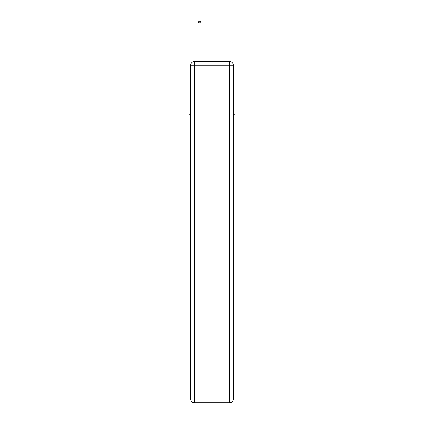 <?xml version="1.0" encoding="UTF-8"?>
<svg xmlns="http://www.w3.org/2000/svg" width="424" height="424" viewBox="0 0 424 424"><rect width="100%" height="100%" fill="white"/><g stroke="black" fill="none" stroke-linecap="round" stroke-linejoin="round"><path stroke-width="0.64" d="M234.954 60.934L234.954 39.84L189.046 39.84L189.046 60.934L234.954 60.934L234.954 114.295L233.28 114.295M190.721 91.955L189.046 91.955L189.046 60.934M234.954 91.955L233.28 91.955M189.046 91.955L189.046 114.295L190.721 114.295M194.441 61.554L229.559 61.554A3.721 3.721 0 0 1 233.28 65.275L233.28 399.079A3.721 3.721 0 0 1 229.559 402.8L194.441 402.8L194.441 399.079L229.559 399.079L229.559 65.275L194.441 65.275L194.441 399.079L190.721 399.079L190.721 65.275L194.441 65.275L194.441 61.554A3.721 3.721 0 0 0 190.721 65.275A3.721 3.721 0 0 1 194.441 61.554M190.721 399.079A3.721 3.721 0 0 0 194.441 402.8A3.721 3.721 0 0 1 190.721 399.079M201.14 39.84L201.14 22.811L198.04 22.811L198.04 39.84M198.04 22.811L198.973 21.2L200.213 21.2L201.14 22.811M229.559 402.8A3.721 3.721 0 0 0 233.28 399.079L229.559 399.079L229.559 402.8M233.28 65.275A3.721 3.721 0 0 0 229.559 61.554L229.559 65.275L233.28 65.275"/></g></svg>
